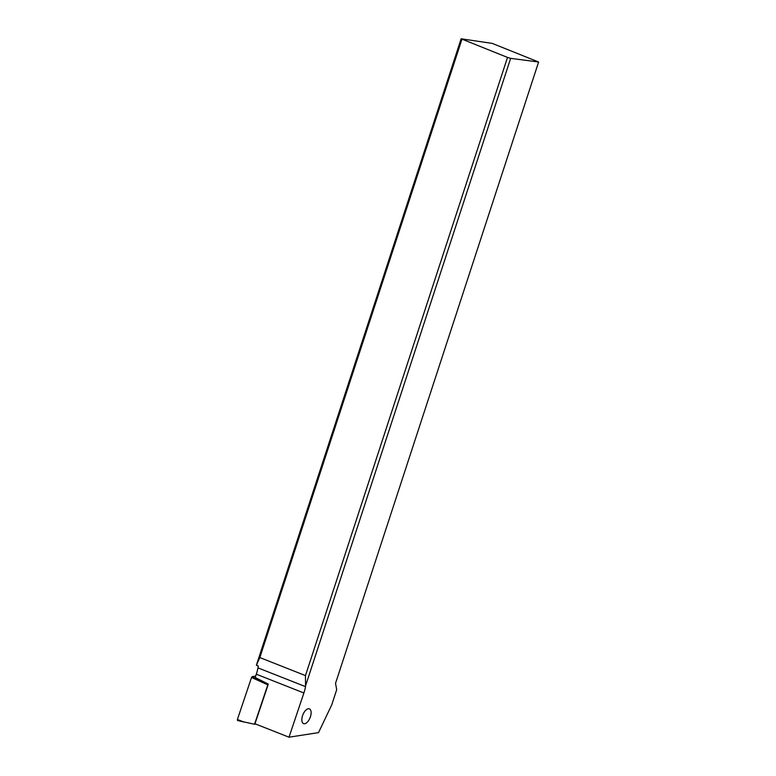 <?xml version="1.0" encoding="UTF-8"?>
<svg xmlns="http://www.w3.org/2000/svg" width="776" height="776" viewBox="0 0 776 776"><rect width="100%" height="100%" fill="white"/><g stroke="black" fill="none" stroke-linecap="round" stroke-linejoin="round"><path stroke-width="1.16" d="M255.76 724.076L254.547 724.26L267.807 684.849L251.54 677.458L252.229 676.623L255.673 676.09L252.229 676.623L251.54 677.458L237.388 719.517L237.534 720.497L237.388 719.517L244.217 722.097L237.64 720.497M254.547 724.26L237.534 720.497M305.841 684.995L510.657 58.355L538.612 62.012L335.523 683.355L336.697 689.67L331.721 704.909L318.519 732.622L289.011 737.2L303.891 692.978A24.046 11.776 111.5 0 0 305.54 686.653L305.472 675.586L507.514 57.424L461.128 38.8L256.381 665.226L259.834 657.573L305.472 675.586M302.533 715.734A7.935 3.89 111.5 0 0 303.561 723.63A7.935 3.89 111.5 0 0 310.419 716.772A7.935 3.89 111.5 0 0 309.391 708.876A7.935 3.89 111.5 0 0 302.533 715.734M461.128 38.8L492.226 43.388L538.612 62.012M510.657 58.355L507.514 57.424M256.381 665.226L258.292 666.002L257.952 667.864A24.046 11.776 -68.5 0 1 256.303 674.198L255.197 677.506L268.312 684.102L254.965 723.756L289.011 737.2M461.885 39.411L259.834 657.573M251.54 677.458L237.388 719.517M252.229 676.623L258.36 680.038M257.952 667.864L305.54 686.653M303.891 692.978L256.303 674.198"/></g></svg>
